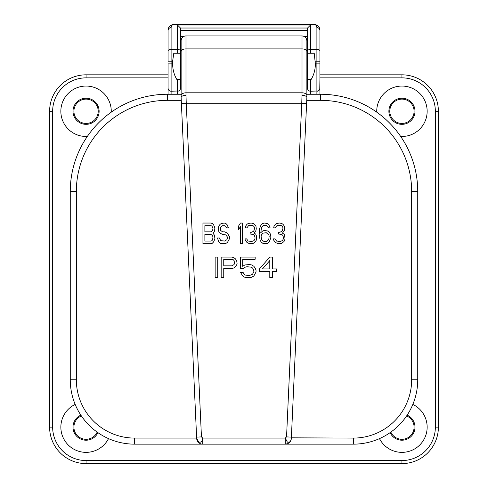 <?xml version="1.0" encoding="UTF-8"?>
<svg xmlns="http://www.w3.org/2000/svg" width="488" height="488" viewBox="0 0 488 488"><rect width="100%" height="100%" fill="white"/><g stroke="black" fill="none" stroke-linecap="round" stroke-linejoin="round"><path stroke-width="0.73" d="M196.816 439.487L196.658 438.358L198.823 442.171C201.05 442.592 202.349 441.231 202.727 438.084L285.273 438.084L287.377 442.116C289.53 442.701 290.854 441.445 291.342 438.352L306.873 97.49C306.653 96.252 305.037 95.514 302.011 95.27L302.011 92.805A4.862 2.788 0 0 1 306.873 95.593L306.873 40.803C306.586 37.85 304.963 36.228 302.011 35.941L185.989 35.941L185.989 92.805L302.011 92.805L302.011 48.892A4.862 2.788 0 0 1 306.873 51.679M185.989 35.941A4.862 4.862 0 0 0 181.127 40.803L181.127 97.515L196.658 438.358A6.076 6.076 0 0 0 202.727 444.159L202.069 444.123M196.658 438.358A6.076 6.076 0 0 0 196.658 438.389L196.658 438.389A6.076 6.076 0 0 0 198.531 442.476M181.127 48.092L181.127 72.669M98.21 111.27A12.151 12.151 0 0 1 86.059 123.415A12.151 12.151 0 0 1 73.908 111.27A12.151 12.151 0 0 1 86.059 99.119A12.151 12.151 0 0 1 98.21 111.27M406.62 415.941A12.151 12.151 0 0 1 404.479 439.035A12.151 12.151 0 0 1 390.851 432.112M97.149 432.112A12.151 12.151 0 0 1 73.908 427.152A12.151 12.151 0 0 1 81.38 415.941M414.092 111.27A12.151 12.151 0 0 1 401.941 123.415A12.151 12.151 0 0 1 389.79 111.27A12.151 12.151 0 0 1 401.941 99.119A12.151 12.151 0 0 1 414.092 111.27M268.858 234.905L269.181 236.229L268.858 238.864L267.241 241.06L266.277 241.499L264.014 241.499L262.08 240.181L261.434 238.864L261.111 236.229L261.434 234.905L263.044 233.148L266.277 232.709L268.858 234.905M212.951 237.107L212.628 239.742L211.981 240.621L211.017 241.06L204.881 241.06L204.881 234.466L211.017 234.466L212.628 235.783L212.951 237.107M204.881 225.682L211.017 225.682L211.981 226.121L212.951 228.317L212.628 230.513L211.017 231.831L204.881 231.831L204.881 225.682M262.477 268.925L269.791 260.574L269.791 268.925L262.477 268.925M231.928 265.85L223.748 265.85L223.748 259.256L231.928 259.256L233.215 259.695L234.075 260.574L234.508 263.215L234.075 264.533L231.928 265.85M284.669 240.181L284.992 238.864L284.669 235.344L284.022 234.026L282.412 233.148L284.345 230.513L284.669 228.756L284.345 226.121L283.058 224.358L281.765 223.48L279.508 223.04L276.598 223.48L275.311 224.358L274.018 226.121L273.695 227.878L275.311 227.878L276.922 225.682L278.538 225.243L281.442 225.682L282.412 226.56L283.058 227.878L282.412 230.513L281.765 231.391L279.831 232.27L278.538 232.27L278.538 234.026L281.765 234.466L282.735 235.344L283.375 237.107L283.375 238.864L282.412 240.621L280.149 241.499L276.598 241.06L274.988 238.864L273.371 238.864L273.695 240.181L275.311 242.377L277.892 243.695L281.765 243.256L284.022 241.499L284.669 240.181M269.181 232.27L267.564 230.952L264.337 230.513L262.727 230.952L260.787 232.709L261.434 227.878L263.044 225.682L265.954 225.243L267.888 226.56L268.534 227.878L270.145 227.878L268.858 224.797L267.241 223.48L264.337 223.04L262.727 223.48L261.111 224.797L259.5 228.756L259.177 234.905L260.141 240.181L261.111 241.938L262.727 243.256L265.954 243.695L267.564 243.256L269.181 241.938L270.791 237.985L270.791 235.783L270.145 233.587L269.181 232.27M256.267 240.181L256.59 238.864L256.267 235.344L255.627 234.026L254.01 233.148L255.95 230.513L256.267 228.756L255.95 226.121L254.657 224.358L253.364 223.48L251.106 223.04L248.203 223.48L246.91 224.358L245.623 226.121L245.299 227.878L246.91 227.878L248.526 225.682L250.137 225.243L253.04 225.682L254.01 226.56L254.657 227.878L254.01 230.513L253.364 231.391L251.43 232.27L250.137 232.27L250.137 234.026L253.364 234.466L254.333 235.344L254.98 237.107L254.98 238.864L254.01 240.621L251.753 241.499L248.203 241.06L246.586 238.864L244.976 238.864L245.299 240.181L246.91 242.377L249.49 243.695L253.364 243.256L255.627 241.499L256.267 240.181M242.396 223.04L240.456 223.04L238.522 226.121L238.522 229.634L240.456 226.56L240.456 243.695L242.396 243.695L242.396 223.04M228.445 227.878L227.152 224.797L225.859 223.48L224.248 223.04L221.345 223.48L220.051 224.358L218.758 226.121L218.435 229.634L218.758 231.391L220.051 233.148L222.632 234.466L225.859 234.905L227.475 237.107L227.475 238.425L226.829 239.742L224.571 241.06L220.698 240.621L219.405 237.985L217.471 237.985L218.758 241.938L220.375 243.256L221.985 243.695L226.182 243.256L227.475 242.377L229.409 238.864L229.409 236.668L227.475 233.148L224.571 231.831L222.632 231.831L220.698 230.513L220.375 229.195L220.698 226.999L222.632 225.682L224.571 225.682L225.535 226.121L226.505 227.878L228.445 227.878M213.598 232.709L214.567 230.952L214.891 227.878L213.598 224.797L212.304 223.48L210.694 223.04L202.947 223.04L202.947 243.695L210.694 243.695L212.304 243.256L213.598 241.938L214.891 238.864L214.567 235.344L212.951 233.148L213.598 232.709M259.464 268.925L259.464 271.56L269.791 271.56L269.791 277.715L272.371 277.715L272.371 271.56L276.678 271.56L276.678 268.925L272.371 268.925L272.371 257.06L269.791 257.06L259.464 268.925M245.263 267.168L246.989 266.729L251.289 267.168L252.583 268.046L253.443 269.364L253.87 271.56L252.583 274.201L249.569 275.519L245.263 275.079L243.976 274.201L243.115 272.438L240.535 272.438L242.682 275.958L244.836 277.276L246.989 277.715L251.723 277.276L253.87 275.958L256.023 271.999L256.023 270.242L255.163 268.046L253.87 266.289L251.723 264.972L249.569 264.533L244.836 264.972L242.682 266.289L242.682 259.256L255.163 259.256L255.163 257.06L240.535 257.06L240.535 268.485L243.542 268.485L245.263 267.168M236.662 260.574L235.369 258.817L233.648 257.499L231.495 257.06L221.168 257.06L221.168 277.715L223.748 277.715L223.748 268.485L231.495 268.485L233.648 268.046L235.369 266.729L236.662 264.972L237.089 263.654L236.662 260.574M217.727 257.06L215.147 257.06L215.147 277.715L217.727 277.715L217.727 257.06M180.517 78.464L181.127 78.464M181.127 54.168L180.517 54.168M181.127 97.49C181.383 96.215 183.006 95.477 185.989 95.27L186.251 103.261L181.402 103.48L181.255 100.333L167.457 100.333A91.122 91.122 0 0 0 76.341 191.455L76.341 379.768A58.316 58.316 0 0 0 134.657 438.084L196.646 438.084L196.603 437.12L201.452 436.9L202.727 438.084L202.727 444.159L285.273 444.159A6.076 6.076 0 0 0 291.287 438.944M287.682 443.665L285.273 444.159L285.273 438.084L286.548 436.9L291.397 437.12L291.214 439.352M291.366 437.827L353.342 438.084A58.316 58.316 0 0 0 411.659 379.768L411.659 191.455A91.122 91.122 0 0 0 320.543 100.333L306.745 100.333L306.598 103.48L301.749 103.261L302.011 95.27M181.127 94.257L167.457 94.257A97.197 97.197 0 0 0 70.266 191.455L70.266 379.768A64.392 64.392 0 0 0 134.657 444.159L202.727 444.159M353.342 438.084L353.342 444.159L285.273 444.159M353.342 444.159A64.392 64.392 0 0 0 417.734 379.768L417.734 191.455A97.197 97.197 0 0 0 320.543 94.257L306.873 94.257M307.483 54.168L306.873 54.168M307.483 78.464L306.873 78.464M306.873 97.49L306.873 95.593M306.745 100.333L306.873 97.515M181.127 97.515L181.255 100.333M180.353 89.176L180.517 53.253L173.789 53.253L172.624 61.232L171.105 61.232L171.105 27.639C171.453 25.486 172.465 24.406 174.143 24.4L313.857 24.4C315.535 24.406 316.547 25.486 316.895 27.639L316.895 49.471L310.521 49.471L310.521 25.028L307.538 28.023L180.462 28.023L180.517 53.253L177.48 53.253L177.48 49.471L171.105 49.471A3.038 1.47 0 0 0 168.067 50.941L168.067 30.476C168 27.188 170.025 25.162 174.143 24.4C171.929 24.406 170.159 25.443 168.836 27.517L168.067 30.476A3.038 2.837 0 0 1 171.105 27.639M168.226 89.158L168.067 88.182A3.038 3.038 0 0 0 171.105 91.219L178.7 90.969M179.816 90.127L180.334 89.231M171.105 94.257L171.105 63.885L172.624 63.885L172.624 61.232M172.624 63.885C172.715 69.747 174.1 74.914 176.796 79.373L180.517 79.373L180.517 88.182A3.038 3.038 0 0 1 177.48 91.219L177.48 94.257M307.641 89.158L307.483 79.373L311.204 79.373C313.924 74.81 315.315 69.65 315.376 63.885L314.211 53.253L307.483 53.253L307.483 36.551L304.366 36.551M183.634 36.551L180.517 36.551L180.517 30.476L307.483 30.476M310.521 94.257L310.521 91.219A3.038 3.038 0 0 1 307.483 88.182L307.538 28.023M180.517 36.551L180.517 53.253M309.52 91.055L308.825 90.707M307.483 79.373L310.521 79.373L310.521 91.219L318.115 90.969M310.521 25.028L177.48 25.028L180.462 28.023M316.895 27.639A3.038 2.837 180 0 1 319.933 30.476L319.164 27.517C317.84 25.443 316.071 24.406 313.857 24.4C317.975 25.162 320 27.188 319.933 30.476L319.933 88.182A3.038 3.038 0 0 1 316.895 91.219L316.895 94.257M168.067 53.863L168.067 30.476L168.067 61.232L171.105 61.232L171.105 63.885L168.067 63.885L168.067 88.182M170.105 91.055L169.415 90.707M168.067 74.823L86.059 74.823A36.447 36.447 0 0 0 49.611 111.27L49.611 427.152A36.447 36.447 0 0 0 86.059 463.6L401.941 463.6A36.447 36.447 0 0 0 438.389 427.152L438.389 111.27A36.447 36.447 0 0 0 401.941 74.823L319.933 74.823M319.933 53.863L319.933 61.232L315.376 61.232M319.121 90.249L319.744 89.231M319.768 89.176L319.933 78.769M111.252 112.161A25.211 25.211 0 0 0 86.059 86.059A25.211 25.211 0 0 0 60.847 111.27A25.211 25.211 0 0 0 87.328 136.445M99.119 111.27A13.06 13.06 0 0 0 86.059 98.21A13.06 13.06 0 0 0 72.999 111.27A13.06 13.06 0 0 0 86.059 124.33A13.06 13.06 0 0 0 99.119 111.27M379.487 438.614A25.211 25.211 0 0 0 427.152 427.152A25.211 25.211 0 0 0 412.83 404.418M390.095 432.642A13.06 13.06 0 0 0 415.001 427.152A13.06 13.06 0 0 0 407.132 415.166M400.672 136.445A25.211 25.211 0 0 0 427.152 111.27A25.211 25.211 0 0 0 401.941 86.059A25.211 25.211 0 0 0 376.748 112.161M388.881 111.27A13.06 13.06 0 0 0 401.941 124.33A13.06 13.06 0 0 0 415.001 111.27A13.06 13.06 0 0 0 401.941 98.21A13.06 13.06 0 0 0 388.881 111.27M168.067 78.769L168.067 94.257M75.17 404.418A25.211 25.211 0 0 0 80.166 451.662A25.211 25.211 0 0 0 108.513 438.614M80.868 415.166A13.06 13.06 0 0 0 83.247 439.908A13.06 13.06 0 0 0 97.905 432.642M286.548 436.9L301.749 103.261L186.251 103.261L201.452 436.9M181.127 95.593A4.862 2.788 180 0 1 185.989 92.805L185.989 95.27M167.457 100.333L167.457 94.257M76.341 191.455L70.266 191.455M76.341 379.768L70.266 379.768M134.657 438.084L134.657 444.159M411.659 379.768L417.734 379.768M411.659 191.455L417.734 191.455M320.543 100.333L320.543 94.257M302.011 35.941L302.011 48.892L185.989 48.892A4.862 2.788 180 0 0 181.127 51.679M180.517 50.941A3.038 1.47 180 0 0 177.48 49.471L177.48 25.028M177.48 91.219L177.48 79.373M310.521 91.219A3.038 3.038 0 0 1 307.483 88.182M310.521 53.253L310.521 49.471A3.038 1.47 -0 0 0 307.483 50.941M315.376 63.885L316.895 63.885L316.895 91.219A3.038 3.038 0 0 0 319.933 88.182L319.933 94.257M319.933 61.232L319.933 50.941A3.038 1.47 180 0 0 316.895 49.471L316.895 63.885L319.933 63.885M168.067 77.854L86.059 77.854L86.059 74.823M86.059 77.854A33.41 33.41 0 0 0 52.649 111.27L49.611 111.27M52.649 111.27L52.649 427.152L49.611 427.152M52.649 427.152A33.41 33.41 0 0 0 86.059 460.562L86.059 463.6M86.059 460.562L401.941 460.562L401.941 463.6M401.941 460.562A33.41 33.41 0 0 0 435.351 427.152L438.389 427.152M435.351 427.152L435.351 111.27L438.389 111.27M435.351 111.27A33.41 33.41 0 0 0 401.941 77.854L401.941 74.823M401.941 77.854L319.933 77.854M196.658 438.364L196.603 437.12"/></g></svg>
